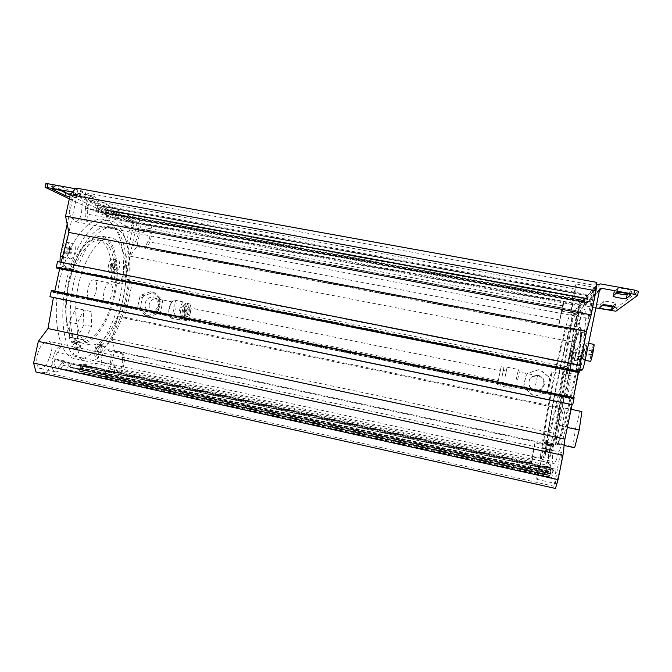 <?xml version="1.0" encoding="UTF-8"?>
<svg xmlns="http://www.w3.org/2000/svg" width="672" height="672" viewBox="0 0 672 672"><rect width="100%" height="100%" fill="white"/><g stroke="black" fill="none" stroke-linecap="round" stroke-linejoin="round"><path stroke-width="0.5" stroke-dasharray="3.36 2.52" d="M105.899 302.551L105.974 302.568C111.14 304.08 115.265 283.777 109.922 283.13C104.832 281.551 100.649 301.787 105.899 302.551M90.04 299.3L90.115 299.317C95.474 300.863 99.582 280.627 94.046 279.947C88.771 278.326 84.588 298.486 90.04 299.3M70.09 254.075L71.644 252.958L72.307 249.875L71.434 247.901L69.871 249.01L69.199 252.109L70.09 254.075L65.1 253.1L66.671 251.983L71.644 252.958M66.671 251.983L67.334 248.9L72.307 249.875M67.334 248.9L66.444 246.926L71.434 247.901M66.444 246.926L64.873 248.035L69.871 249.01M64.873 248.035L64.201 251.126L69.199 252.109M64.201 251.126L65.1 253.1M115.231 269.581L116.5 268.54L117.096 265.784L116.424 264.054L115.147 265.087L114.551 267.859L115.231 269.581L110.729 268.691L112.006 267.649L116.5 268.54M112.006 267.649L112.602 264.902L117.096 265.784M112.602 264.902L111.922 263.172L116.424 264.054M111.922 263.172L110.636 264.205L115.147 265.087M110.636 264.205L110.04 266.969L114.551 267.859M110.04 266.969L110.729 268.691M64.126 257.586C59.665 256.544 62.748 241.072 67.15 242.365C71.845 242.945 68.888 258.905 64.336 257.636L64.126 257.586M69.947 258.728L70.148 258.787C74.651 260.047 77.608 244.062 72.979 243.499C68.62 242.214 65.545 257.704 69.947 258.728M109.864 272.698C106.285 271.9 109.074 258.031 112.594 259.106C116.348 259.543 113.644 273.79 110.006 272.74L109.864 272.698M115.114 273.748L115.256 273.781C118.843 274.823 121.565 260.56 117.852 260.14C114.374 259.073 111.577 272.958 115.114 273.748M64.285 188.009C61.841 186.724 52.542 184.716 52.76 185.522L65.831 192.049C68.225 193.284 77.179 195.208 76.994 194.443L64.285 188.009L63.504 191.596M70.199 194.838L76.238 197.921L69.728 197.03M118.112 217.988L118.532 218.316C118.709 218.938 110.468 217.199 108.511 216.199L98.011 211.067C97.818 210.412 106.344 212.218 108.326 213.259L118.112 217.988L118.784 214.847L109.024 210.042C107.041 208.984 98.515 207.178 98.708 207.85L109.183 213.074C111.14 214.091 119.381 215.83 119.213 215.183L118.784 214.847M100.909 240.223C110.998 242.012 116.449 260.652 114.274 282.089L111.25 281.484C113.408 260.056 107.898 241.416 97.734 239.61C87.746 238.644 78.649 248.405 70.459 268.892L73.769 269.548C81.942 249.043 90.989 239.266 100.909 240.223L97.734 239.61M59.959 262.046C60.354 264.508 61.202 265.969 62.513 266.44L70.459 268.892M111.25 281.484L117.65 283.45C119.641 283.408 121.22 281.114 122.371 276.578L133.812 223.465L133.039 221.752L72.458 191.974L73.727 194.082L67.192 224.112M62.513 266.44L73.769 269.548M45.83 183.632L107.092 213.259L134.82 218.795L135.576 219.047L137.105 222.457L135.71 221.844C133.358 221.785 131.393 224.456 129.805 229.849C126.84 234.679 126.932 244.709 129.906 244.927L132.451 244.062C137.172 244.012 140.893 226.724 137.054 222.718L130.519 219.19L125.194 226.254L114.694 218.644L116.122 212.041L113.728 211.218L113.19 213.713L113.568 214.738L112.459 217.585L103.774 213.436L103.967 210.067L104.706 209.572L105.26 207.026L102.875 205.464L101.396 212.302L88.301 208.908L86.15 197.165L77.465 193.175C71.106 192.41 66.553 213.335 72.047 218.072L77.524 192.881C77.809 191.092 77.221 189.773 75.776 188.916L75.34 188.74M132.678 221.634L106.42 216.376L69.334 198.836M65.881 267.112L63.983 265.096C49.384 307.591 56.876 356.908 75.533 358.84C94.819 363.46 117.877 323.534 122.388 283.374L120.624 284.054L117.516 283.416M548.419 458.623L551.628 443.335L551.611 446.032L551.998 445.192C556.928 429.736 564.808 395.556 570.284 365.45C575.786 335.294 577.937 314.723 575.954 314.656C571.578 312.984 551.006 405.283 547.344 441.529L547.344 442.588L548.134 440.681L545.345 455.28L540.666 454.264L543.472 439.681L542.707 441.596L542.724 440.538C546.664 404.376 567.084 312.136 571.091 313.74C572.93 313.782 570.62 334.295 565.085 364.417C559.558 394.481 551.754 428.635 546.974 444.108L546.596 444.956L546.655 442.26L543.455 457.531L548.419 458.623C552.829 448.518 562.22 410.668 569.411 373.069C576.626 335.42 579.802 307.852 577.382 307.969L584.892 309.372C587.454 309.095 585.178 333.06 578.861 367.483L578.088 369.155L576.71 369.659C580.936 345.324 582.389 331.666 581.078 328.692C579.373 326.046 573.132 346.811 567.378 373.061L566.336 373.439L566.244 372.296C556.802 415.422 549.839 463.201 553.535 463.68C556.458 466.847 570.041 416.497 578.861 367.483L595.064 287.557C594.073 289.187 592.729 293.941 591.032 301.812C588.874 310.926 587.966 316.495 588.336 318.511L75.34 221.726L72.047 218.072L63.655 256.67C62.983 260.047 63.092 262.853 63.983 265.096C73.676 235.066 91.115 216.401 103.858 219.442L110.006 220.592C97.44 217.585 80.17 236.309 70.518 266.389C58.976 300.602 60.74 341.897 73.03 354.732L75.734 348.382C77.07 344.4 76.91 341.863 75.247 340.771L71.778 342.46L70.711 341.401C63.605 324.937 64.68 292.992 73.727 266.734C82.732 240.416 97.835 224.339 109.175 226.741C136.24 230.866 129.553 317.864 101.749 345.677L100.355 346.34L98.389 344.022C96.516 344.408 95.348 346.643 94.886 350.725L94.727 357.05C110.552 346.609 124.589 314.597 128.268 283.198C132.023 251.815 124.816 223.642 110.006 220.592M114.274 282.089L115.567 282.492C119.389 250.656 106.31 226.514 89.284 241.046C82.606 246.691 76.902 256.024 72.181 269.06C63.974 291.757 63.454 320.368 70.552 333.236C83.479 359.276 112.417 323.039 115.567 282.492L120.49 284.021M122.371 276.578L125.328 277.158L122.388 283.374C126.596 251.563 119.188 222.172 103.858 219.442M137.105 222.457L125.328 277.158M75.34 221.726C79.598 220.786 81.782 216.048 81.892 207.514C82.824 200.34 81.782 195.661 78.75 193.486L77.524 192.881M91.157 311.556L83.908 309.943L77.011 323.753L77.616 338.957L84.983 340.057L91.627 326.458L91.157 311.556L75.961 308.288L68.989 322.056L69.661 337.252L77.162 338.377L83.866 324.82L83.336 309.926M35.986 371.969L46.301 372.599L55.583 359.68L68.662 363.46L67.166 370.364L69.938 370.205L70.493 367.634L70.031 366.803L71.249 363.678L80.699 364.484L80.522 367.618L79.766 368.332L79.22 370.852L81.69 371.364L83.135 364.694L95.617 363.342L98.154 375.74L105.89 376.211L110.46 369.155L114.341 351.112L112.148 339.108L117.81 316.68L124.841 317.302L132.443 281.988L125.941 278.914L130.015 256.133L136.819 246.666L140.599 229.11L139.339 220.13L132.443 216.644L130.519 219.19L116.122 212.041L585.052 298.704L583.582 306.012L580.205 311.606L581.246 302.929L579.457 305.138L566.244 372.296C573.636 337.957 582.044 308.734 584.892 309.372M588.336 318.511L589.739 315.386C591.73 311.632 596.442 288.154 595.333 287.524L593.065 289.783L589.764 301.804L587.051 302.375L588.58 294.781L587.958 295.462L586.429 303.03L584.161 305.407L585.631 298.049L581.246 302.929L581.616 299.804L579.793 301.896L577.366 311.035L573.485 330.33L572.04 341.88L566.882 366.744L565.236 368.374L557.432 407.173L558.516 408.316L553.661 433.23L550.376 445.175L546.386 465.024L545.219 473.609L546.336 475.23L549.763 462.958L551.057 467.762L549.57 475.154L549.931 475.633L79.288 371.196L549.931 475.633L551.435 468.208L552.88 469.938L551.41 477.17L551.737 478.094L553.274 470.417L555.971 470.022L553.938 486.242L555.475 488.468M54.81 291.085L54.524 291.774L52.802 292.303L52.777 290.724L51.458 290.405M57.658 268.346L58.304 266.952L59.665 268.741M61.093 262.273L57.54 261.568M596.854 282.391L594.292 285.314L593.065 289.783L588.58 294.781L102.875 205.464L86.15 197.165L85.352 192.805L75.978 188.059M101.212 362.519C100.397 368.432 101.136 371.876 103.438 372.834C108.914 374.539 114.4 352.506 108.914 350.902L107.285 349.02C103.555 350.196 101.531 354.698 101.212 362.519L114.702 365.467L116.248 369.197L531.989 460.513L531.216 462.874L535.147 442.949L551.132 446.401C550.015 446.62 545.244 471.047 546.37 470.761L549.242 460.589C550.746 454.801 552.418 444.612 551.821 444.856L551.132 446.401M45.629 342.88C38.094 342.77 32.878 367.626 40.27 368.483C43.999 368.533 47.015 364.904 49.3 357.596C52.811 349.558 52.718 344.156 49.039 341.384L45.629 342.88L60.95 346.214L57.632 352.523L541.397 458.363C540.725 463.68 538.255 474.726 537.86 474.214L538.717 465.444L557.34 469.543C555.794 477.91 555.274 482.588 555.786 483.571C556.996 484.739 562.624 456.884 561.574 454.952L561.49 452.441C560.876 451.97 558.331 462.479 557.34 469.543M585.203 355.102L586.589 348.188L585.203 355.102L591.419 356.32L592.805 349.398L591.419 356.32M591.452 354.74L585.253 353.522M592.141 351.288L585.942 350.078M592.805 349.398L586.589 348.188M592.78 350.977L586.538 349.759M592.082 354.446L585.841 353.228M574.526 360.335L575.753 354.236L574.526 360.335L580.003 361.418L581.23 355.312L580.003 361.418M580.07 360.007L574.61 358.924M580.684 356.958L575.215 355.883M581.23 355.312L575.753 354.236M581.171 356.714L575.677 355.639M580.558 359.78L575.064 358.697M593.88 344.358C592.956 343.812 589.285 361.561 590.36 361.36M583.153 359.923C584.077 359.932 587.597 342.644 586.622 342.955C585.782 342.426 582.12 360.15 583.111 359.932L583.153 359.923M579.113 365.862C579.886 365.921 583.01 350.599 582.17 350.86C581.456 350.389 578.231 366.064 579.079 365.862L572.695 364.602C573.434 364.644 576.551 349.331 575.778 349.616C575.131 349.154 571.914 364.804 572.695 364.602L572.72 364.594M628.06 293.765L631.621 290.909C632.226 289.859 618.442 287.465 617.761 288.498L613.805 292.085L616.207 293.185M612.486 306.096L615.695 303.526C616.207 302.702 603.994 300.527 603.49 301.342L600.39 304.156L602.574 305.088M580.474 370.6C584.514 346.769 585.665 334.177 583.934 332.816C581.969 332.296 576.433 350.641 571.318 373.691L567.655 372.96C572.746 349.919 578.18 331.573 580.045 332.069C581.666 333.413 580.44 345.979 576.366 369.785L579.642 370.44M571.318 373.691L569.932 374.161L566.311 373.439L569.932 374.161M567.403 365.064L570.965 365.77L569.906 374.161M570.965 365.77L582.733 307.238L583.178 306.39L584.867 305.852L595.652 307.86M576.366 369.785L576.71 369.659C570.814 403.124 561.187 440.857 558.004 443.974L557.558 444.402L556.592 442.991L558.004 443.974L562.346 426.409L565.211 408.089L563.657 407.904L559.398 425.258L556.592 442.991C555.559 436.052 560.834 402.528 567.378 373.061L567.655 372.96M637.543 295.445L638.358 291.354L616.56 307.742L615.863 311.212M611.797 310.867L612.494 307.415L616.56 307.742M595.4 287.196L596.602 285.029M579.516 304.853L579.457 305.138C577.92 308.465 574.106 327.457 574.728 328.633L574.862 330.145C575.324 330.616 577.853 320.09 578.659 314.32L579.516 304.853L580.322 303.24L583.775 302.081L612.494 307.415M587.236 299.048L104.504 209.849L587.236 299.048M566.605 397.152C567.546 397.698 572.074 375.337 570.94 375.724C570.016 375.068 565.471 397.412 566.588 397.152L566.605 397.152M580.667 365.341L579.902 365.644L579.986 365.207M578.533 372.456L579.18 370.885L578.92 372.532M574.148 397.614L573.476 399.302L573.51 397.488M52.853 292.303L573.468 399.286L52.802 292.303M552.132 474.02L70.081 367.248L552.132 474.02M551.435 468.208L80.699 364.484L551.435 468.208M83.908 309.943L75.961 308.288M77.011 323.753L68.989 322.056M77.616 338.957L69.661 337.252M84.983 340.057L77.162 338.377M91.627 326.458L83.866 324.82M581.893 411.55L579.97 411.289L575.534 428.669L572.872 446.695L574.636 447.745M563.657 407.904L579.97 411.289M565.211 408.089L571.099 409.307M559.398 425.258L575.534 428.669M556.567 443.184L572.872 446.695M557.953 444.158L564.136 445.486M562.346 426.409L567.319 427.459M547.327 393.196L547.319 393.196C546.496 393.515 551.015 371.255 551.662 371.851C552.502 371.406 547.991 393.674 547.327 393.196M186.598 316.714C184.632 316.428 186.606 306.928 188.504 307.558C190.512 307.751 188.555 317.335 186.631 316.714L186.598 316.714M498.322 380.554L500.312 370.768L498.322 380.554L186.631 316.714M543.799 384.728L541.43 388.819L537.928 390.566L534.467 390.524L537.474 375.74C542.144 377.059 544.253 380.058 543.799 384.728L543.799 384.728M516.247 379.369L518.44 369.499L516.247 379.369M517.642 379.596L519.33 372.07L517.642 379.596M505.025 377.084L507.1 367.214L505.025 377.084M505.067 376.992L506.318 371.053L505.067 376.992M502.093 376.387L503.32 370.448L502.093 376.387M502.068 376.463L503.966 367.265L502.068 376.463M499.271 375.892L501.136 366.694L499.271 375.892M534.484 390.524C528.234 389.239 526.688 379.663 532.283 376.631L537.474 375.74M538.045 375.421C546.277 376.438 546.68 389.138 538.507 390.449L535.248 390.449C528.511 389.374 526.672 379.663 532.577 376.446L538.045 375.421M549.016 377.706L549.839 380.05L547.672 390.76L546.017 392.591L535.416 395.984L532.946 395.472L524.555 388.181L523.748 385.854L525.748 375.992L527.554 373.372L538.104 369.953L540.574 370.448L549.452 377.538L540.943 370.213L538.457 369.718L527.814 373.162L525.991 375.808L523.984 385.745L524.798 388.097L533.257 395.438L535.744 395.951L546.428 392.532L548.1 390.684L550.276 379.89L549.452 377.538M550.276 379.89L549.839 380.05M548.1 390.684L547.672 390.76M149.251 304.332C148.672 308.078 150.049 310.708 153.384 312.22L154.518 312.505C156.089 312.379 157.366 310.338 158.357 306.365C159.096 302.165 158.752 299.662 157.307 298.864L157.139 298.83C153.082 298.435 150.452 300.266 149.251 304.332L149.251 304.324M154.367 312.472C159.197 313.429 162.313 299.956 157.508 298.914L172.847 302.005L171.016 303.232C169.126 306.533 168.403 310.069 168.84 313.849L170.05 315.697C171.562 315.596 172.822 313.538 173.821 309.515C174.569 305.264 174.25 302.761 172.847 302.005M175.703 309.96C176.686 304.382 176.266 301.098 174.434 300.107L172.049 301.711C169.571 306.046 168.622 310.691 169.193 315.655L170.764 318.066C172.754 317.923 174.401 315.227 175.703 309.96M185.464 311.951C186.455 306.365 186.068 303.08 184.288 302.098C180.466 300.821 176.593 319.754 180.608 320.09C182.54 319.939 184.162 317.226 185.464 311.951M184.279 311.615C184.876 308.246 184.64 306.272 183.574 305.684C181.272 304.928 178.945 316.302 181.364 316.512C182.524 316.428 183.498 314.79 184.279 311.615M186.883 312.144C187.48 308.776 187.253 306.802 186.194 306.214C183.91 305.458 181.583 316.84 183.977 317.05C185.136 316.957 186.102 315.328 186.883 312.144M187.858 312.421C188.782 307.205 188.429 304.147 186.791 303.24C183.246 302.056 179.642 319.712 183.355 320.023C185.144 319.88 186.648 317.344 187.858 312.421M190.31 312.917C191.243 307.709 190.89 304.643 189.26 303.736C185.749 302.56 182.137 320.225 185.833 320.527C187.606 320.384 189.101 317.848 190.31 312.917M150.049 311.371C158.021 313.379 161.532 299.737 153.56 297.738L153.199 297.637C145.018 295.361 141.439 309.523 149.747 311.304L150.049 311.371M143.884 295.814L142.43 297.52L140.33 307.314L140.96 309.439L147.958 316.008L150.058 316.445L159.197 313.186L160.658 311.48L162.616 302.366L162.128 299.502L155.089 292.958L152.989 292.538L143.884 295.814L141.338 295.058L139.868 296.772L142.43 297.52M139.868 296.772L137.752 306.642L140.33 307.314M137.752 306.642L138.39 308.784L140.96 309.439M138.39 308.784L145.429 315.395L147.958 316.008M145.429 315.395L150.058 316.445M147.546 315.832L156.744 312.556L159.197 313.186M156.744 312.556L158.222 310.834L160.658 311.48M158.222 310.834L160.188 301.661L162.616 302.366M160.188 301.661L159.701 298.771L162.128 299.502M159.701 298.771L152.62 292.177L155.089 292.958M152.62 292.177L150.503 291.757L152.989 292.538M150.503 291.757L141.338 295.058M81.43 342.905L80.674 342.77C76.852 341.939 73.626 339.058 71.005 334.135C58.565 313.597 70.594 254.402 90.056 240.391C94.382 236.888 98.473 235.511 102.32 236.25C113.425 238.216 119.263 258.98 116.676 282.534C113.862 313.664 96.247 345.433 81.43 342.905M90.695 344.896L89.956 344.77C78.17 342.72 72.055 316.016 78.086 286.751C83.958 257.452 100.002 235.284 111.644 238.022C124.253 240.559 129.352 267.758 123.85 295.268C118.532 322.812 103.438 346.559 90.695 344.896M555.946 445.15C550.729 442.781 574.728 325.324 580.028 327.373L580.297 327.566C581.608 330.557 580.121 344.417 575.82 369.163C569.486 405.04 559.163 444.83 556.408 445.141L555.946 445.15M544.664 442.722L544.774 442.781C546.496 443.722 553.736 417.161 560.322 384.686C566.933 352.204 570.629 324.962 568.663 325.206C564.295 323.333 540.364 440.555 544.664 442.722M561.574 454.952L542.623 450.836L541.397 458.363M538.717 465.444C537.138 473.768 536.516 478.397 536.852 479.346C537.709 480.43 543.329 452.684 542.623 450.836M574.804 328.751L558.802 325.685L562.909 305.861L562.422 311.262L578.659 314.32M562.422 311.262L563.808 301.543C563.111 300.922 557.945 325.87 558.802 325.685M591.032 301.812L572.376 298.351L575.182 289.094C575.728 288.784 573.829 299.242 572.368 304.584L570.545 312.22L589.52 315.79M570.545 312.22C572.065 309.817 577.433 283.298 576.257 283.996C575.526 284.869 574.232 289.657 572.376 298.351M549.242 460.589L533.022 457.036L531.989 460.513M535.147 442.949C534.29 443.226 529.486 467.561 530.351 467.225L533.022 457.036M49.3 357.596L64.403 360.931L60.547 364.694L538.154 470.425M562.741 308.028L146.194 229.916L148.453 228.329C151.124 228.53 150.612 238.484 147.781 241.643L145.295 246.607L131.93 244.054M129.805 229.849L143.329 232.394L146.194 229.916M559.759 319.931L147.781 241.643M572.368 304.584L87.637 214.2C86.167 208.866 89.561 199.744 92.644 200.676C93.954 201.02 94.794 202.474 95.164 205.019L97.037 210.319L81.892 207.514M72.652 218.585L88.007 221.466L87.637 214.2M573.863 293.143L95.164 205.019M108.914 350.902L122.254 353.783L122.447 359.528L533.753 448.871M546.496 448.879L547.596 443.411L546.504 448.879L541.834 447.871L542.926 442.411L541.834 447.871M549.881 452.063L551.048 446.242L549.881 452.063M544.908 450.979L546.076 445.166L544.908 450.979L549.889 452.063M577.382 307.969C574.846 307.39 566.706 336.613 559.364 370.919C552.191 404.141 546.025 440.706 545.345 455.28M540.666 454.264C540.406 458.522 540.599 460.757 541.237 460.984C541.724 461.101 542.464 459.95 543.455 457.531M64.403 360.931C62.143 368.264 59.195 371.927 55.574 371.902C48.409 371.104 53.634 346.156 60.95 346.214M60.547 364.694C59.27 366.643 58.002 367.517 56.742 367.324C53.399 366.962 54.004 356.647 57.632 352.523M143.329 232.394C144.908 226.985 146.832 224.297 149.108 224.339C154.728 224.935 150.763 247.976 145.295 246.607M88.007 221.466C81.715 217.862 86.722 193.998 93.341 196.031C96.802 197.56 98.036 202.322 97.037 210.319M122.254 353.783C127.554 355.354 122.086 377.454 116.794 375.791C114.576 374.842 113.879 371.406 114.702 365.467M122.447 359.528C123.64 363.728 120.238 372.691 117.751 371.843L116.248 369.197M96.726 351.439C98.414 350.011 98.784 348.365 97.826 346.492C96.121 347.852 95.735 349.499 96.684 351.431L96.726 351.439M100.59 352.271L100.548 352.262C99.616 350.339 99.994 348.692 101.69 347.323C102.631 349.196 102.27 350.843 100.59 352.271M73.475 348.608C75.34 347.113 75.734 345.366 74.651 343.384C72.752 344.803 72.341 346.542 73.424 348.6L73.475 348.608M77.54 349.49L77.49 349.482C76.423 347.424 76.835 345.685 78.716 344.257C79.792 346.248 79.397 347.995 77.54 349.49M73.03 354.732L77.087 355.614L79.783 349.255C81.119 345.274 80.959 342.737 79.313 341.645L75.869 343.35L74.819 342.283C67.805 325.828 68.93 293.866 77.952 267.574C86.932 241.223 101.934 225.112 113.165 227.489C139.994 231.58 133.199 318.62 105.58 346.5L104.194 347.164L102.253 344.854C100.397 345.248 99.238 347.483 98.767 351.565L98.599 357.89L94.727 357.05M98.599 357.89C94.114 360.839 89.788 361.889 85.613 361.049C82.496 360.377 79.649 358.562 77.087 355.614M46.301 372.599L553.938 486.242M55.583 359.68L555.971 470.022M68.662 363.46L553.274 470.417M67.166 370.364L551.737 478.094M81.69 371.364L549.57 475.154M83.135 364.694L551.057 467.762M95.617 363.342L549.763 462.958M98.154 375.74L546.336 475.23M105.89 376.211L545.219 473.609M110.46 369.155L546.386 465.024M114.341 351.112L550.376 445.175M112.148 339.108L553.661 433.23M117.81 316.68L558.516 408.316M124.841 317.302L557.432 407.173M132.443 281.988L565.236 368.374M125.941 278.914L566.882 366.744M130.015 256.133L572.04 341.88M136.819 246.666L573.485 330.33M140.599 229.11L577.366 311.035M139.339 220.13L579.793 301.896M132.443 216.644L581.616 299.804M125.194 226.254L580.205 311.606M114.694 218.644L583.582 306.012M101.396 212.302L587.051 302.375M88.301 208.908L589.764 301.804M85.352 192.805L594.292 285.314M60.992 262.66L579.902 365.644M52.786 188.958L53.424 186.035M65.705 192.662L65.831 192.049M75.659 197.467L76.415 193.981M108.511 216.199L109.183 213.074M108.326 213.259L109.024 210.042M98.498 211.436L99.196 208.228M73.727 194.082L133.812 223.465M46.25 183.96L45.469 187.555M106.42 216.376L107.092 213.259M74.911 188.63L134.82 218.795M111.308 214.427L110.636 217.526M63.655 256.67L62.614 256.469M105.185 206.615L113.938 210.958L585.631 298.057L587.958 295.462L105.185 206.615M616.946 292.538L617.761 288.498M630.781 294.857L631.554 291.001M613.066 295.932L613.855 292.009M599.726 307.583L600.424 304.105M614.964 307.037L615.653 303.593M602.767 304.92L603.49 301.342M599.231 290.002L582.733 307.238M598.987 291.228L584.867 305.852M578.088 369.155L579.827 369.508M600.457 283.895L583.775 302.081M543.085 440.639L547.739 441.638M542.724 440.538L547.344 441.529M542.195 447.602L546.882 448.619M544.732 450.139L549.679 451.214M546.63 443.604L551.62 444.679M546.974 444.108L551.998 445.192M105.58 346.5L101.749 345.677M103.228 346.013L99.38 345.181M98.767 351.565L94.886 350.725M79.783 349.255L75.734 348.382M77.599 342.493L73.517 341.611M74.819 342.283L70.711 341.401M69.703 370.541L551.359 477.582M69.938 370.205L551.41 477.17M70.493 367.634L551.981 474.306M70.409 367.273L552.082 473.953L70.417 367.282M70.031 366.803L552.258 473.558M71.047 363.913L552.846 470.24M71.249 363.678L552.88 469.938M80.783 364.736L551.359 468.451M80.522 367.618L550.67 471.542M80.287 368.038L550.595 472.046M79.985 368.012L550.637 472.105M79.766 368.332L550.586 472.5M79.22 370.852L550.024 475.297M113.728 211.218L585.589 298.385M113.19 213.713L585.035 301.14M113.249 214.116L584.926 301.552M113.534 214.25L584.85 301.627M113.568 214.738L584.724 302.14M112.627 217.4L584.186 305.172M112.442 217.577L584.161 305.399M103.774 213.436L586.429 303.03M103.69 213.125L586.522 302.719M103.967 210.067L587.252 299.41M104.194 209.698L587.32 298.964L104.177 209.698M104.706 209.572L587.278 298.712M105.26 207.026L587.849 295.882M57.893 268.027L578.97 372.128M58.061 267.271L579.138 371.288M58.355 266.986L579.172 370.91L58.304 266.952M59.623 268.321L578.651 372.011M59.674 268.708L578.542 372.414M54.726 291.446L573.426 397.891M54.524 291.774L573.376 398.286M52.702 291.892L573.594 398.882M52.87 291.136L573.762 398.042M52.777 290.724L573.888 397.622M109.922 283.13L94.046 279.947M105.974 302.568L90.115 299.317M64.336 257.636L70.148 258.787M67.15 242.365L72.979 243.499M110.006 272.74L115.256 273.781M112.594 259.106L117.852 260.14M52.76 185.522L51.979 189.092M76.994 194.443L76.238 197.921M119.213 215.183L118.532 218.316M98.708 207.85L98.011 211.067M120.624 284.054L117.65 283.45M135.576 219.047L75.776 188.916M133.039 221.752L72.845 192.091M583.111 359.932L585.119 360.326M586.622 342.955L588.529 343.325M575.778 349.616L582.17 350.86M630.806 294.966L631.621 290.909M613.024 296.008L613.805 292.085M599.693 307.633L600.39 304.156M614.981 307.112L615.695 303.526M583.934 332.816L580.045 332.069M596.358 285.272L580.322 303.24M599.76 288.994L583.178 306.39M570.94 375.724L551.662 371.851M566.588 397.152L547.319 393.196M188.504 307.558L500.312 370.768M541.43 388.819C539.406 390.499 537.088 391.07 534.467 390.524L516.331 386.803L514.517 388.811M537.449 375.732L519.322 372.07L518.44 369.508L507.1 367.214M503.177 386.484L514.517 388.819M500.968 382.032L503.958 382.645M503.32 370.448L506.318 371.053M497.49 384.636L500.321 385.216M501.136 366.694L503.966 367.265M537.928 390.566L538.507 390.449M153.384 312.22L154.518 312.505M168.84 313.849L169.193 315.655M171.016 303.232L172.049 301.711M170.764 318.066L180.608 320.09M174.434 300.107L184.288 302.098M181.364 316.512L183.977 317.05M183.574 305.684L186.194 306.214M183.355 320.023L185.833 320.527M186.791 303.24L189.26 303.736M154.484 312.505L170.05 315.697M149.747 311.304L153.88 312.362M153.56 297.738L157.508 298.914M146.118 315.588L148.646 316.201M70.552 333.236L71.005 334.135M89.284 241.046L90.056 240.391M80.674 342.77L89.956 344.77M102.32 236.25L111.644 238.022M581.078 328.692L580.297 327.566M557.558 444.402L556.408 445.141M544.774 442.781L556.08 445.217M568.663 325.206L580.028 327.373M536.852 479.346L555.786 483.571M563.808 301.543L579.86 304.534M576.257 283.996L595.241 287.456M530.351 467.225L546.37 470.761M561.49 452.441L49.039 341.384M574.862 330.145L129.906 244.927M551.821 444.856L107.285 349.02M547.596 443.411L542.926 442.411M551.048 446.242L546.076 445.166M547.344 442.588L542.707 441.596M548.134 440.681L543.472 439.681M551.628 443.335L546.655 442.26M551.611 446.032L546.596 444.956M575.954 314.656L571.091 313.74M541.237 460.984L553.535 463.68M40.27 368.483L55.574 371.902M135.71 221.844L149.108 224.339M77.977 193.225L93.341 196.031M103.438 372.834L116.794 375.791M537.86 474.214L56.742 367.324M562.909 305.861L148.453 228.329M575.182 289.094L92.644 200.676M531.216 462.874L117.751 371.843M101.69 347.323L97.826 346.492M100.548 352.262L96.684 351.431M78.716 344.257L74.651 343.384M77.49 349.482L73.424 348.6M104.194 347.164L100.355 346.34M102.253 344.854L98.389 344.022M79.313 341.645L75.247 340.771M75.869 343.35L71.778 342.46M113.165 227.489L109.175 226.741M75.533 358.84L85.613 361.049M585.631 298.049L113.921 210.949M584.161 305.407L112.459 217.585"/><path stroke-width="1.01" d="M69.728 197.03L65.075 195.527L51.971 189.109C51.752 188.328 61.06 190.327 63.504 191.596L70.199 194.838M67.192 224.112L60.262 255.998L59.959 262.046M69.334 198.836L45.041 187.236L72.425 191.948M75.34 188.74L47.863 183.725L45.83 183.632L45.041 187.228M33.6 363.031L35.986 371.969L555.475 488.468L558.071 479.648L562.951 455.347L564.9 439.085L572.065 404.678L572.762 404.72L574.148 397.614L51.45 290.396L49.904 296.696L53.407 297.511L48.006 328.541L38.312 341.384L33.6 363.031L558.071 479.648M59.665 268.741L54.81 291.085M57.641 268.338L578.92 372.532L580.667 365.341L57.54 261.568L56.246 267.523L57.641 268.338L578.92 372.532M579.986 365.207L586.513 331.481L591.158 314.857L595.988 290.808L596.854 282.391L75.978 188.059L70.232 194.695L65.562 216.14L68.897 232.445L61.093 262.273M585.119 360.326L590.411 361.351C591.41 361.376 594.947 344.072 593.88 344.358L588.529 343.325M616.946 292.538C617.627 291.547 631.411 293.958 630.806 294.966L626.413 298.376C625.615 299.284 612.461 296.948 613.024 296.008L616.946 292.538M616.207 293.185C621.499 294.428 625.162 294.848 627.194 294.445L628.06 293.765M611.537 309.784C610.94 310.506 599.222 308.381 599.693 307.633L602.767 304.92C603.271 304.13 615.485 306.323 614.981 307.112L611.537 309.784L612.486 306.096M602.574 305.088C607.286 306.188 610.504 306.583 612.234 306.298M579.642 370.44L582.28 369.995C582.985 369.188 583.993 365.669 585.304 359.428L581.263 358.638M638.358 291.354L634.679 290.094L633.864 294.202L601.768 288.355L599.76 288.994L585.304 359.428M633.864 294.202L637.543 295.445L615.863 311.212L595.652 307.86M596.602 285.029L600.457 283.895L634.679 290.094M573.51 397.488L578.533 372.456M571.099 409.307L581.893 411.55L579.222 429.979L574.636 447.745L564.136 445.486M567.319 427.459L579.222 429.979M38.312 341.384L562.951 455.347M70.232 194.695L595.988 290.808M65.562 216.14L591.158 314.857M68.897 232.445L586.513 331.481M49.904 296.696L572.762 404.72M53.407 297.511L572.065 404.678M564.9 439.085L48.006 328.541M52.643 189.613L52.786 188.958M65.075 195.527L65.705 192.662M47.082 187.337L47.863 183.725M62.614 256.469L60.262 255.998M626.413 298.376L627.194 294.445M601.768 288.355L598.987 291.228M579.827 369.508L582.28 369.995M56.246 267.523L579.323 372.019M56.339 267.952L579.205 372.439M51.458 290.405L574.148 397.614M51.198 290.724L574.098 398.034M638.4 291.295L637.585 295.386"/></g></svg>

